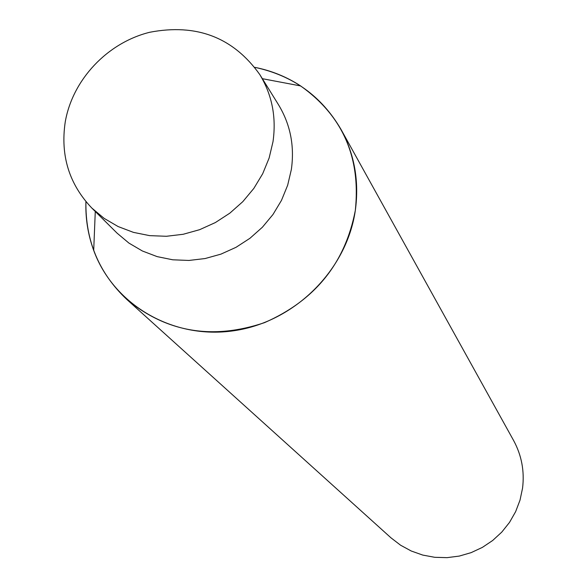 <?xml version="1.0" encoding="UTF-8"?>
<svg xmlns="http://www.w3.org/2000/svg" width="587" height="587" viewBox="0 0 587 587"><rect width="100%" height="100%" fill="white"/><g stroke="black" fill="none" stroke-linecap="round" stroke-linejoin="round"><path stroke-width="0.88" d="M91.843 208.069L117.077 233.149L128.957 243.113L142.428 251.009L157.162 256.622L172.783 259.799L188.889 260.452L205.076 258.551L220.917 254.142L236.011 247.325L249.952 238.285L262.382 227.242L272.984 214.497L281.481 200.372L287.659 185.243L291.357 169.504C294.659 145.965 290.389 124.4 278.539 104.809L259.799 74.571C233.259 37.385 196.564 23.282 149.722 32.27C107.311 42.763 72.472 79.722 65.223 122.074C60.27 155.526 69.141 184.193 91.843 208.069L104.156 218.386L118.134 226.56L133.418 232.364L149.641 235.636L166.37 236.282L183.188 234.279L199.661 229.671L215.356 222.568L229.855 213.147L242.798 201.664L253.833 188.412L262.69 173.737L269.132 158.02L273.006 141.672C276.477 117.231 272.075 94.867 259.799 74.571M126.88 299.502C98.924 273.109 85.269 240.479 85.922 201.605C85.386 218.489 87.984 234.756 93.7 250.414C113.533 304.866 173.15 339.778 233.817 330.752C294.498 322.043 346.756 270.189 355.326 210.417C359.31 181.295 354.519 154.264 340.966 129.338C321.566 96.143 292.862 75.481 254.839 67.344C271.407 70.638 286.669 76.831 300.632 85.937C342.639 115.808 360.873 157.301 355.326 210.417C345.171 263.152 314.896 300.566 264.502 322.652C212.611 340.1 166.737 332.381 126.88 299.502L390.979 537.831L400.583 545.213L411.26 551.01L422.757 555.082L434.791 557.312L447.067 557.65L459.291 556.08L471.156 552.631L482.375 547.392L492.676 540.488L501.79 532.093L509.509 522.408L515.628 511.666L520.016 500.146L522.562 488.127C524.624 471.156 521.616 455.241 513.552 440.404L340.966 129.338M95.277 211.481L93.7 250.414M262.352 78.687L300.632 85.937"/></g></svg>
